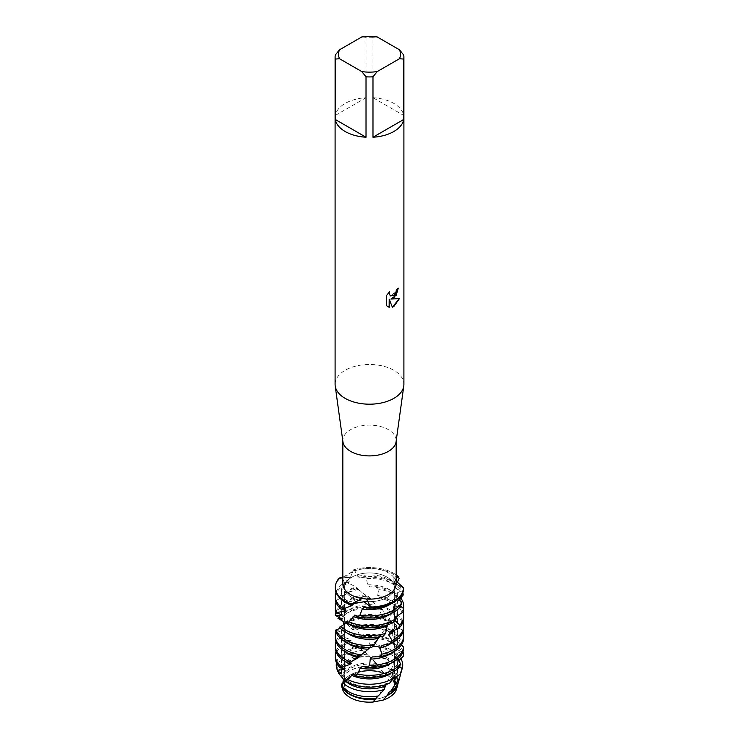 <?xml version="1.0" encoding="UTF-8"?>
<svg xmlns="http://www.w3.org/2000/svg" width="739" height="739" viewBox="0 0 739 739"><rect width="100%" height="100%" fill="white"/><g stroke="black" fill="none" stroke-linecap="round" stroke-linejoin="round"><path stroke-width="0.55" stroke-dasharray="3.69 2.77" d="M387.079 695.501A24.858 14.355 180 0 1 359.985 698.614A24.858 14.355 180 0 1 344.642 685.358A24.858 14.355 180 0 1 351.921 675.206A24.858 14.355 180 0 1 379.015 672.093A24.858 14.355 180 0 1 394.358 685.358A24.858 14.355 180 0 1 387.079 695.501A24.858 14.355 180 0 1 359.985 698.614A24.858 14.355 180 0 1 344.642 685.358A24.858 14.355 180 0 1 351.921 675.206A24.858 14.355 180 0 1 379.015 672.093A24.858 14.355 180 0 1 394.358 685.358A24.858 14.355 180 0 1 387.079 695.501M342.046 686.993A27.482 15.87 180 0 1 342.018 686.078L344.171 680.157A27.482 15.87 180 0 1 350.064 675.086A27.482 15.87 180 0 1 383.587 672.684L391.393 676.721A27.482 15.87 180 0 1 396.954 686.993M372.927 702.05L382.894 700.166M387.079 597.435A24.858 14.355 180 0 1 359.985 600.548A24.858 14.355 180 0 1 344.642 587.283A24.858 14.355 180 0 1 351.921 577.141A24.858 14.355 180 0 1 379.015 574.027A24.858 14.355 180 0 1 394.358 587.283A24.858 14.355 180 0 1 387.079 597.435A24.858 14.355 180 0 1 359.985 600.548A24.858 14.355 180 0 1 344.642 587.283A24.858 14.355 180 0 1 351.921 577.141A24.858 14.355 180 0 1 379.015 574.027A24.858 14.355 180 0 1 394.358 587.283A24.858 14.355 180 0 1 387.079 597.435M342.924 441.737A26.659 15.39 180 0 1 342.841 440.509A26.659 15.39 180 0 1 350.646 429.627A26.659 15.39 180 0 1 379.707 426.292A26.659 15.39 180 0 1 396.159 440.509A26.659 15.39 180 0 1 396.076 441.737M397.24 615.956A28.165 16.267 180 0 0 397.665 613.121A28.165 16.267 180 0 0 389.416 601.62A28.165 16.267 180 0 0 379.726 597.962L377.675 595.44L378.673 589.149L376.105 586.683L369.777 586.951L367.616 584.863L366.442 578.591L363.828 576.669L359.773 578.037L357.805 576.392L354.646 570.563L353.51 569.843L350.462 577.316L339.275 578.055L350.462 577.316L353.51 569.843L350.997 572.66L342.841 577.224M342.841 583.736A26.659 15.39 180 0 1 348.115 574.545M335.1 384.326A34.4 19.861 180 0 1 345.168 370.285A34.4 19.861 180 0 1 382.663 365.981A34.4 19.861 180 0 1 403.9 384.326M335.275 55.065L335.275 115.46A34.4 19.861 180 0 1 345.168 103.423A34.4 19.861 180 0 1 366.017 97.705L366.017 37.31A34.4 19.861 180 0 1 372.983 37.31L372.983 97.705L403.725 115.46L403.725 55.065M398.275 288.145L398.275 288.053A34.317 19.814 180 0 1 396.344 289.605L396.021 291.665L390.349 295.914M389.499 291.72L386.377 295.628L386.432 305.632M399.365 298.602L390.82 299.046M386.377 305.595L387.744 306.667M389.139 299.138L392.354 307.119M396.159 578.037L393.979 582.757L403.67 588.022L393.979 582.757L396.159 578.037M396.159 581.02L393.896 576.947L396.159 576.226M393.979 577.649L393.979 577.639A26.659 15.39 180 0 0 350.997 572.651L350.646 572.614M395.374 580.032L395.374 580.032A26.659 15.39 180 0 1 396.159 583.736M353.51 569.843A34.188 19.741 180 0 1 396.159 574.933A34.188 19.741 180 0 0 353.51 569.843M377.223 36.95L372.983 37.31M372.983 97.705A34.4 19.861 180 0 1 403.725 115.46M366.017 37.31L361.777 36.95M335.275 115.46L366.017 97.705M399.097 578.461A34.188 19.741 0 0 0 393.675 574.388A34.188 19.741 0 0 0 354.646 570.563M397.296 582.304L396.03 585.713L396.695 589.057L402.7 591.431L402.894 592.576L402.7 591.431A34.188 19.741 180 0 0 393.675 582.184A34.188 19.741 180 0 0 363.828 576.669M357.805 576.392A28.165 16.267 180 0 1 389.416 579.681A28.165 16.267 180 0 1 396.03 585.713M359.773 578.037A28.165 16.267 180 0 1 389.416 581.805A28.165 16.267 180 0 1 396.695 589.057M403.235 595.043A34.188 19.741 0 0 0 393.675 584.3A34.188 19.741 0 0 0 366.442 578.591M399.245 599.514L397.665 601.435L397.536 604.798L400.621 606.239M367.616 584.863A28.165 16.267 180 0 1 389.416 589.593A28.165 16.267 180 0 1 397.665 601.093A28.165 16.267 180 0 1 397.665 601.435M369.777 586.951A28.165 16.267 180 0 1 389.416 591.708A28.165 16.267 180 0 1 397.665 603.209A28.165 16.267 180 0 1 397.536 604.798M376.105 586.683A34.188 19.741 180 0 1 393.675 592.087A34.188 19.741 180 0 1 400.64 597.897M403.688 608.16A34.188 19.741 0 0 0 393.675 594.202A34.188 19.741 0 0 0 378.673 589.149M377.675 595.44A28.165 16.267 180 0 1 389.416 599.505A28.165 16.267 180 0 1 397.665 611.005A28.165 16.267 180 0 1 395.633 617.074M395.18 618.811L394.977 619.541M401.406 644.981L397.48 640.99L397.148 637.628L402.903 633.692L402.247 630.099L394.543 625.49L393.471 622.275L398.173 617.231L396.649 613.869L388.354 610.941L386.682 608.021L389.73 602.165L387.55 599.19A34.188 19.741 180 0 1 393.675 601.999A34.188 19.741 180 0 1 403.014 612.049M403.688 618.072A34.188 19.741 0 0 0 393.675 604.114A34.188 19.741 0 0 0 389.73 602.165M386.682 608.021A28.165 16.267 180 0 1 389.416 609.416A28.165 16.267 180 0 1 397.665 620.908A28.165 16.267 180 0 1 390.229 631.928M388.354 610.941A28.165 16.267 180 0 1 389.416 611.532A28.165 16.267 180 0 1 397.665 623.032A28.165 16.267 180 0 1 394.959 629.988M396.649 613.869A34.188 19.741 180 0 1 403.014 621.97M339.275 578.055L348.032 580.651L349.538 581.824L345.843 581.889L347.81 582.997A34.188 19.741 0 0 0 345.325 584.3A34.188 19.741 0 0 0 335.312 598.257M335.986 592.244A34.188 19.741 180 0 1 345.325 582.184A34.188 19.741 180 0 1 345.843 581.889L355.93 586.84L357.87 588.401L356.17 588.235L358.563 589.463L367.2 596.724L368.087 596.234L370.729 598.35L377.758 607.476L380.262 607.135L382.737 609.786L384.982 617.231L386.746 620.076L391.051 620.446L393.028 623.568L392.307 631.189L393.517 634.348L399.042 635.752L400.279 639.207A34.188 19.741 0 0 0 393.675 633.84A34.188 19.741 0 0 0 356.937 629.443L354.517 627.938L352.725 629.785L346.499 623.291L344.614 622.238A34.188 19.741 180 0 1 345.325 621.813A34.188 19.741 180 0 1 391.051 620.446M353.159 604.428A28.165 16.267 180 0 1 349.584 602.682A28.165 16.267 180 0 1 341.335 591.182A28.165 16.267 180 0 1 348.032 580.651M358.563 589.463A34.188 19.741 0 0 0 345.325 594.202A34.188 19.741 0 0 0 335.312 608.16M335.986 602.156A34.188 19.741 180 0 1 345.325 592.087A34.188 19.741 180 0 1 356.096 587.893M387.642 624.898L388.76 622.875A28.165 16.267 180 0 1 349.584 622.506A28.165 16.267 180 0 1 347.33 621.037M388.76 622.875L393.434 622.256M370.729 598.35A34.188 19.741 0 0 0 345.325 604.114A34.188 19.741 0 0 0 335.515 615.91M335.986 612.058A34.188 19.741 180 0 1 345.325 601.999A34.188 19.741 180 0 1 368.087 596.234L370.775 598.424M379.449 636.963L380.243 635.946A28.165 16.267 180 0 1 349.584 632.408A28.165 16.267 180 0 1 342.619 625.767L340.106 628.15M380.243 635.946L383.255 636.15M382.737 609.786A34.188 19.741 0 0 0 345.325 614.026A34.188 19.741 0 0 0 339.035 619.023M338.905 617.056A34.188 19.741 180 0 1 345.325 611.91A34.188 19.741 180 0 1 380.262 607.135M369.676 647.724L370.331 647.078A28.165 16.267 180 0 1 349.584 642.32A28.165 16.267 180 0 1 341.335 630.82A28.165 16.267 180 0 1 341.381 629.868L341.594 630.746L336.263 632.612M370.331 647.078L371.292 647.697M345.325 622.635L344.614 622.238L345.806 624.141L342.97 621.277M360.318 656.103A28.165 16.267 180 0 1 349.584 652.232A28.165 16.267 180 0 1 341.335 640.731A28.165 16.267 180 0 1 343.783 634.099L344.743 635.087L339.829 635.882L349.501 639.189L351.09 640.445L347.755 640.362L359.819 647.392L358.443 647.216L367.643 654.227L376.678 663.511L383.587 672.684A27.482 15.87 180 0 0 350.064 675.086A27.482 15.87 180 0 0 344.171 680.157L343.321 679.039M359.976 656.103L359.099 656.694M351.025 628.455A28.165 16.267 180 0 1 389.416 629.231A28.165 16.267 180 0 1 392.307 631.189M352.725 629.785A28.165 16.267 180 0 1 389.416 631.346A28.165 16.267 180 0 1 393.517 634.348M354.517 627.938A34.188 19.741 180 0 1 393.675 631.725A34.188 19.741 180 0 1 399.042 635.752M351.487 663.142A28.165 16.267 180 0 1 349.584 662.135A28.165 16.267 180 0 1 341.335 650.643A28.165 16.267 180 0 1 349.501 639.189M400.279 639.207L396.677 646.366L397.166 649.71L402.866 652.112M396.64 688.785A27.482 15.87 180 0 0 391.393 676.721L390.377 671.446L388.308 668.259L389.25 667.437L385.656 658.661L381.675 657.904L379.67 655.29L381.213 651.133L377.74 646.468L371.902 646.459L369.731 644.288L368.992 637.969L366.359 635.937L361.814 637.11L359.745 635.383A28.165 16.267 180 0 1 389.416 639.143A28.165 16.267 180 0 1 396.677 646.366M361.814 637.11A28.165 16.267 180 0 1 389.416 641.258A28.165 16.267 180 0 1 397.166 649.71M366.359 635.937A34.188 19.741 180 0 1 393.675 641.637A34.188 19.741 180 0 1 403.014 651.696M349.852 641.554A34.188 19.741 0 0 0 345.325 643.752A34.188 19.741 0 0 0 335.312 657.71M335.986 651.696A34.188 19.741 180 0 1 345.325 641.637A34.188 19.741 180 0 1 347.755 640.362M403.559 655.964A34.188 19.741 0 0 0 393.675 643.752A34.188 19.741 0 0 0 368.992 637.969M398.792 660.758L397.536 662.107L397.249 665.46L399.633 666.578M369.731 644.288A28.165 16.267 180 0 1 389.416 649.045A28.165 16.267 180 0 1 397.665 660.546A28.165 16.267 180 0 1 397.536 662.107M371.902 646.459A28.165 16.267 180 0 1 389.416 651.161A28.165 16.267 180 0 1 397.665 662.661A28.165 16.267 180 0 1 397.249 665.46M377.74 646.468A33.237 19.186 180 0 1 393 651.484A33.237 19.186 180 0 1 400.824 658.643M362.775 650.274A32.294 18.651 0 0 0 346.665 655.327A32.294 18.651 0 0 0 337.575 671.345M336.485 662.846A33.237 19.186 180 0 1 346 651.484A33.237 19.186 180 0 1 358.369 646.976M386.405 684.397L387.162 683.122A28.165 16.267 180 0 1 349.584 681.958A28.165 16.267 180 0 1 346.092 679.501M387.162 683.122L389.702 683.058M401.397 671.428A32.294 18.651 0 0 0 392.335 655.327A32.294 18.651 0 0 0 381.213 651.133M379.67 655.29A28.165 16.267 180 0 1 389.416 658.957A28.165 16.267 180 0 1 397.665 670.458A28.165 16.267 180 0 1 394.774 677.645M381.675 657.904A28.165 16.267 180 0 1 389.416 661.072A28.165 16.267 180 0 1 397.665 672.573A28.165 16.267 180 0 1 396.917 676.305M385.656 658.661A30.853 17.81 180 0 1 391.319 661.248A30.853 17.81 180 0 1 400.353 674.023M376.678 663.511A29.227 16.868 0 0 0 348.836 667.936A29.227 16.868 0 0 0 340.975 676.213M338.868 671.686A30.853 17.81 180 0 1 347.681 661.248A30.853 17.81 180 0 1 369.472 656.029M341.945 619.642A28.165 16.267 180 0 1 377.758 607.476L392.991 635.965L394.866 657.267L389.028 678.836L378.257 695.824A28.165 16.267 180 0 1 349.584 691.861A28.165 16.267 180 0 1 342.065 684.046L341.63 684.942M398.367 682.503A29.227 16.868 0 0 0 390.164 667.936A29.227 16.868 0 0 0 389.25 667.437M388.308 668.259A28.165 16.267 180 0 1 389.416 668.869A28.165 16.267 180 0 1 397.665 680.37A28.165 16.267 180 0 1 388.742 692.24M389.869 671.252A28.165 16.267 180 0 1 397.665 682.485A28.165 16.267 180 0 1 397.323 685.035M342.333 677.709A28.479 16.443 180 0 1 349.362 671.003A28.479 16.443 180 0 1 379.754 667.289M341.381 684.462L342.065 684.046M341.363 685.173L342.018 686.078A27.482 15.87 180 0 0 342.36 688.785M393.822 612.123L394.783 608.262L400.52 606.562M398.709 598.608L397.259 596.068L397.536 592.733L403.596 589.805M392.612 672.259L393.776 668.795L399.356 667.326M397.813 658.865L396.815 656.731L397.259 653.387L403.318 650.699M387.55 599.19L379.726 597.971M339.293 627.319L342.619 625.767M335.58 630.459L341.381 629.868M335.737 632.667L336.356 633.305L343.783 634.099M359.745 635.383L356.937 629.443M390.377 671.446A28.479 16.443 180 0 1 397.896 683.852M342.462 677.912A28.165 16.267 180 0 1 379.754 667.335M341.935 677.016A28.165 16.267 180 0 1 377.694 664.804M341.335 672.758A28.165 16.267 180 0 1 341.335 672.573A28.165 16.267 180 0 1 369.814 656.315M341.667 672.952A28.165 16.267 180 0 1 341.335 670.458A28.165 16.267 180 0 1 367.643 654.227M342.859 667.945A28.165 16.267 180 0 1 341.335 662.661A28.165 16.267 180 0 1 359.819 647.392M392.603 671.963A28.165 16.267 180 0 1 391.504 672.813M344.993 668.564A28.165 16.267 180 0 1 341.335 660.546A28.165 16.267 180 0 1 357.815 645.747M393.776 668.795A28.165 16.267 180 0 1 353.15 673.792M347.496 662.911A28.165 16.267 180 0 1 341.335 652.759A28.165 16.267 180 0 1 351.09 640.445M341.224 636.704A34.188 19.741 0 0 0 335.312 647.798M335.986 641.785A34.188 19.741 180 0 1 339.829 635.882L341.316 636.741M347.496 652.999A28.165 16.267 180 0 1 341.335 642.847A28.165 16.267 180 0 1 344.743 635.087M393.028 623.568A34.188 19.741 0 0 0 346.499 623.291M336.254 633.286A34.188 19.741 0 0 0 335.312 637.896M345.806 624.141A28.165 16.267 180 0 1 386.746 620.076M347.496 643.087A28.165 16.267 180 0 1 341.335 632.935A28.165 16.267 180 0 1 341.594 630.746M344.697 623.106A28.165 16.267 180 0 1 384.982 617.231M347.496 633.175A28.165 16.267 180 0 1 342.046 626.672M341.575 618.765A28.165 16.267 180 0 1 375.661 605.038M341.418 614.358A28.165 16.267 180 0 1 341.335 613.121A28.165 16.267 180 0 1 367.699 596.89M347.496 623.273A28.165 16.267 180 0 1 346.988 622.894M342.065 614.7A28.165 16.267 180 0 1 341.335 611.005A28.165 16.267 180 0 1 365.537 594.904M343.561 609.555A28.165 16.267 180 0 1 341.335 603.209A28.165 16.267 180 0 1 357.87 588.401M393.758 611.476A28.165 16.267 180 0 1 391.504 613.361M339.875 578.489A34.188 19.741 0 0 0 335.312 588.346M346.101 610.146A28.165 16.267 180 0 1 341.335 601.093A28.165 16.267 180 0 1 355.93 586.84M394.783 608.262A28.165 16.267 180 0 1 354.914 615.005M397.536 592.733A28.165 16.267 180 0 1 364.438 607.181M347.496 603.449A28.165 16.267 180 0 1 341.335 593.297A28.165 16.267 180 0 1 349.538 581.824M397.259 596.068A28.165 16.267 180 0 1 391.504 603.449M396.815 656.731A28.165 16.267 180 0 1 391.504 662.911M397.259 653.387A28.165 16.267 180 0 1 362.322 666.366M397.48 640.99A28.165 16.267 180 0 1 397.665 642.847A28.165 16.267 180 0 1 391.504 652.999M397.148 637.628A28.165 16.267 180 0 1 397.665 640.731A28.165 16.267 180 0 1 372.41 656.906M403.688 637.896A34.188 19.741 0 0 0 402.903 633.692M402.247 630.099A34.188 19.741 180 0 1 403.014 631.882M394.543 625.49A28.165 16.267 180 0 1 397.665 632.935A28.165 16.267 180 0 1 391.504 643.087M393.471 622.275A28.165 16.267 180 0 1 397.665 630.82A28.165 16.267 180 0 1 382.137 645.35M403.688 627.984A34.188 19.741 0 0 0 398.173 617.231M345.843 581.889L348.503 583.404M356.087 587.902L358.627 589.528M380.206 607.125L382.756 609.86M390.959 620.427L393.009 623.67M398.968 635.725L400.233 639.29M340.697 626.487L339.34 627.309M336.097 629.831L335.645 630.469M335.811 632.658L336.356 633.305M347.773 640.371L349.926 641.6M344.642 685.358L344.642 587.283L344.642 685.358M342.841 441.128L342.841 440.509M393.896 582.295L393.896 576.947M383.698 672.869L369.463 656.167M396.159 441.128L396.159 440.509M394.358 685.358L394.358 587.283L394.358 685.358M397.665 603.209L397.665 601.093M397.665 613.121L397.665 611.005M397.665 623.032L397.665 620.908M397.665 662.661L397.665 660.546M397.665 672.573L397.665 670.458M397.665 682.485L397.665 680.37M348.374 663.169L351.949 661.017M359.006 656.287L365.602 651.142M370.017 647.216L378.128 638.588M378.525 638.099L384.816 629.268L393.093 610.155L395.097 596.244L393.905 582.397M356.17 588.235L362.082 592.521M367.2 596.724L375.218 604.567M358.443 647.216L364.918 652.186M350.415 604.52L352.078 603.449M347.866 640.436L351.247 642.45M341.335 672.573L341.335 670.458M341.335 662.661L341.335 660.546M341.335 652.759L341.335 650.643M341.335 642.847L341.335 640.731M341.335 632.935L341.335 630.82M341.335 613.121L341.335 611.005M341.335 603.209L341.335 601.093M341.335 593.297L341.335 591.182M397.665 642.847L397.665 640.731M397.665 632.935L397.665 630.82"/><path stroke-width="1.11" d="M396.954 686.993A27.482 15.87 180 0 1 388.936 697.524A27.482 15.87 180 0 1 382.894 700.166L372.927 702.05A27.482 15.87 180 0 1 342.046 686.993M399.485 49.799L403.725 55.065A34.4 19.861 180 0 1 403.9 57.069L403.9 384.326A34.4 19.861 180 0 1 403.799 385.915L396.076 441.737A26.659 15.39 180 0 1 388.354 451.4A26.659 15.39 180 0 1 360.281 454.956A26.659 15.39 180 0 1 342.924 441.737L335.201 385.915A34.4 19.861 180 0 1 335.1 384.326L335.1 57.069A34.4 19.861 180 0 1 335.275 55.065L339.515 49.799L361.777 36.95A30.964 17.875 180 0 1 377.223 36.95L399.485 49.799A30.964 17.875 180 0 1 399.485 58.723L403.725 59.083L403.725 119.478A34.4 19.861 180 0 1 393.832 131.514A34.4 19.861 180 0 1 372.983 137.232L372.983 76.828A34.4 19.861 180 0 1 366.017 76.828L366.017 137.232A34.4 19.861 180 0 1 335.275 119.478L335.275 59.083A34.4 19.861 180 0 1 335.1 57.069M362.119 598.535L366.405 599.033L370.766 607.015L364.059 601.795L351.321 604.003L362.119 598.535A26.659 15.39 180 0 1 342.841 583.736L342.841 441.128M396.159 441.128L396.159 583.736A26.659 15.39 180 0 1 388.354 594.627A26.659 15.39 180 0 1 366.405 599.033M403.799 385.915A34.4 19.861 180 0 1 393.832 398.376A34.4 19.861 180 0 1 357.611 402.967A34.4 19.861 180 0 1 335.201 385.915M393.822 297.946L390.876 299.073L399.448 298.584L393.832 306.556L392.372 307.165L389.204 299.175L389.204 307.258L386.432 305.632L386.432 295.665L389.629 291.591L389.194 293.577L390.377 295.933L393.822 295.267L396.076 291.702L396.409 289.633A34.4 19.861 0 0 0 398.339 288.09L393.822 297.946M342.841 577.224L339.275 578.055A34.188 19.741 180 0 0 351.321 604.003A34.188 19.741 180 0 1 335.312 587.283L335.312 588.346A34.188 19.741 0 0 0 345.325 602.303A34.188 19.741 0 0 0 350.258 604.659L352.078 603.449L364.059 601.795L370.766 607.015A34.188 19.741 180 0 0 393.675 601.241A34.188 19.741 180 0 0 403.67 588.022L403.67 588.022A34.188 19.741 180 0 1 393.675 601.241A34.188 19.741 180 0 1 370.766 607.015L369.528 608.086A34.188 19.741 0 0 0 393.675 602.303A34.188 19.741 0 0 0 403.596 589.805L403.67 588.022L396.159 581.02M398.275 288.145L396.169 295.258L390.876 299.073M390.349 295.914L389.13 293.54L389.499 291.72M387.707 306.648L389.139 307.221L389.204 299.175M392.354 307.119L399.365 298.602M396.159 576.226L398.46 576.789L396.159 578.037L398.46 576.789L399.097 578.461L397.296 582.304M396.159 574.933A34.188 19.741 180 0 1 398.46 576.789L398.46 576.789A34.188 19.741 180 0 0 396.159 574.933M335.275 59.083L339.515 58.723A30.964 17.875 180 0 1 339.515 49.799M339.515 58.723L361.777 71.572L366.017 76.828M372.983 76.828L377.223 71.572A30.964 17.875 180 0 1 361.777 71.572M377.223 71.572L399.485 58.723M403.9 57.069A34.4 19.861 180 0 1 403.725 59.083M366.017 137.232L335.275 119.478M403.725 119.478L372.983 137.232M400.556 663.853A34.188 19.741 180 0 1 393.675 669.552A34.188 19.741 180 0 1 357.519 674.079L355.089 675.612A34.188 19.741 0 0 0 393.675 671.668A34.188 19.741 0 0 0 399.356 667.326L400.556 663.853L397.813 658.865M403.605 647.068A34.188 19.741 180 0 1 393.675 659.641A34.188 19.741 180 0 1 369.629 665.423L366.987 667.483A34.188 19.741 0 0 0 393.675 661.756A34.188 19.741 0 0 0 403.318 650.699L403.605 647.068L401.406 644.981M393.675 649.729A34.188 19.741 180 0 1 381.712 654.209L379.218 656.814A34.188 19.741 0 0 0 393.675 651.853A34.188 19.741 0 0 0 403.688 637.896L403.688 635.771A34.188 19.741 180 0 1 393.675 649.729M393.675 639.826A34.188 19.741 180 0 1 392.215 640.621L390.183 643.697A34.188 19.741 0 0 0 393.675 641.942A34.188 19.741 0 0 0 403.688 627.984L403.688 625.868A34.188 19.741 180 0 1 393.675 639.826M403.198 595.08L402.894 592.586L403.235 595.043L399.245 599.514M400.621 606.239L403.439 608.428L403.023 612.049A34.188 19.741 0 0 0 403.688 608.16L403.688 606.045A34.188 19.741 180 0 1 403.439 608.428M400.64 597.897A34.188 19.741 180 0 1 403.688 606.045M394.977 619.541L394.746 620.335L399.79 625.111L398.478 628.547A34.188 19.741 0 0 0 403.688 618.072L403.688 615.956A34.188 19.741 180 0 0 403.014 612.049L395.633 617.074L395.18 618.811M397.24 615.956A28.165 16.267 180 0 1 394.746 620.335M403.688 615.956A34.188 19.741 180 0 1 399.79 625.111M398.478 628.547L390.229 631.928L388.696 634.93L392.215 640.621M394.959 629.988A28.165 16.267 180 0 1 388.696 634.93M403.014 621.97A34.188 19.741 180 0 1 403.688 625.868M343.136 608.705A34.188 19.741 180 0 1 335.312 596.142L335.312 598.257A34.188 19.741 0 0 0 341.538 609.61L351.468 605.795A28.165 16.267 180 0 1 349.584 604.798A28.165 16.267 180 0 1 347.496 603.449M401.536 603.033A34.188 19.741 180 0 1 393.675 610.1A34.188 19.741 180 0 1 359.958 615.097L357.454 616.732A34.188 19.741 0 0 0 393.675 612.215A34.188 19.741 0 0 0 400.52 606.562L401.536 603.033L398.709 598.608M335.312 596.142A34.188 19.741 180 0 1 335.986 592.244M351.468 605.795L353.159 604.428L350.683 604.4M393.434 622.256L395.245 619.033A34.188 19.741 180 0 1 393.675 620.003A34.188 19.741 180 0 1 348.965 621.832L346.914 622.986A34.188 19.741 0 0 0 393.434 622.256L393.675 621.85M335.312 606.045L335.312 608.16A34.188 19.741 0 0 0 336.393 613.084L337.15 612.428A34.188 19.741 180 0 1 335.312 606.045A34.188 19.741 180 0 1 335.986 602.156M369.528 608.086L364.438 607.181L362.267 609.019L359.958 615.097L357.445 616.723L354.914 615.005L349.039 621.776L346.924 622.968L347.33 621.037L343.044 625.176L339.293 627.319A34.188 19.741 0 0 0 345.325 632.03A34.188 19.741 0 0 0 383.255 636.15L385.629 633.36A34.188 19.741 180 0 1 345.325 629.914A34.188 19.741 180 0 1 340.624 626.524M385.629 633.36L387.116 625.813A28.165 16.267 180 0 1 349.584 624.621A28.165 16.267 180 0 1 347.496 623.273M387.116 625.813L387.642 624.898M337.935 618.284L341.945 619.642L341.575 618.765L335.33 615.319A34.188 19.741 180 0 1 335.986 612.058M340.106 628.15L335.58 630.459A34.188 19.741 0 0 0 345.325 641.942A34.188 19.741 0 0 0 371.292 647.697L373.916 645.443L378.202 638.496A28.165 16.267 180 0 1 349.584 634.524A28.165 16.267 180 0 1 347.496 633.175M378.202 638.496L379.449 636.963M373.916 645.443A34.188 19.741 180 0 1 345.325 639.826A34.188 19.741 180 0 1 336.014 629.85M342.979 625.222C344.041 624.206 344.032 622.894 342.97 621.277L337.926 618.284A34.188 19.741 180 0 1 338.905 617.056M361.639 654.985A34.188 19.741 180 0 1 345.325 649.729A34.188 19.741 180 0 1 335.312 635.771L335.312 637.896A34.188 19.741 0 0 0 345.325 651.853A34.188 19.741 0 0 0 359.099 656.694L368.151 649.184A28.165 16.267 180 0 1 349.584 644.436A28.165 16.267 180 0 1 347.496 643.087M368.151 649.184L370.331 647.078M350.378 662.042A34.188 19.741 180 0 1 345.325 659.641A34.188 19.741 180 0 1 335.312 645.683L335.312 647.798A34.188 19.741 0 0 0 345.325 661.756A34.188 19.741 0 0 0 348.245 663.262L358.295 657.765L359.976 656.103M358.295 657.765A28.165 16.267 180 0 1 349.584 654.348A28.165 16.267 180 0 1 347.496 652.999M341.584 666.994A34.188 19.741 180 0 1 335.312 655.595L335.312 657.71A34.188 19.741 0 0 0 340.143 667.834L349.88 664.426L351.487 663.142L348.568 663.077M349.88 664.426A28.165 16.267 180 0 1 349.584 664.25A28.165 16.267 180 0 1 347.496 662.911M402.866 652.112L403.559 655.964L398.792 660.758M403.014 651.696A34.188 19.741 180 0 1 403.217 652.334M335.312 655.595A34.188 19.741 180 0 1 335.986 651.696M399.633 666.578L402.182 668.527L400.224 674.264A32.294 18.651 0 0 0 401.397 671.428L402.321 668.047A33.237 19.186 180 0 1 402.182 668.527M400.824 658.643A33.237 19.186 180 0 1 402.321 668.047M392.936 678.901L393.268 678.467A33.237 19.186 180 0 1 393 678.614A33.237 19.186 180 0 1 347.949 679.658L345.51 680.998A32.294 18.651 0 0 0 346.665 681.7A32.294 18.651 0 0 0 389.702 683.058L393.268 678.467L392.612 672.259M345.51 680.998L346.092 679.501L342.998 682.605L343.321 679.039L338.656 673.349L341.418 673.82L341.667 672.952L337.575 671.345L336.679 668.047A33.237 19.186 180 0 1 336.485 662.846M337.575 671.345L337.501 670.227A33.237 19.186 180 0 1 336.679 668.047M400.224 674.264L394.774 677.645L393.739 680.859L396.233 682.734L390.451 691.63A29.227 16.868 0 0 0 398.367 682.503L399.975 676.619A30.853 17.81 180 0 1 396.233 682.734M342.998 682.605L341.381 684.462A29.227 16.868 0 0 0 348.836 691.796A29.227 16.868 0 0 0 378.276 695.962L384.188 689.505L385.416 685.995A28.165 16.267 180 0 1 349.584 684.074A28.165 16.267 180 0 1 344.956 680.545M385.416 685.995L386.405 684.397M396.917 676.305A28.165 16.267 180 0 1 393.739 680.859M384.188 689.505A30.853 17.81 180 0 1 347.681 686.439A30.853 17.81 180 0 1 342.794 682.762M400.353 674.023A30.853 17.81 180 0 1 399.975 676.619M338.656 673.349A30.853 17.81 180 0 1 338.868 671.686M390.441 691.63L388.742 692.24L387.384 695.427L382.894 700.166L372.927 702.05L375.828 698.66A28.479 16.443 180 0 1 349.362 694.254A28.479 16.443 180 0 1 341.372 685.201A28.479 16.443 180 0 1 341.363 685.173L341.63 684.942M375.837 698.651L376.169 698.281A28.165 16.267 180 0 1 349.584 693.986A28.165 16.267 180 0 1 341.677 685.035M376.169 698.281L378.257 695.824M397.323 685.035A28.165 16.267 180 0 1 387.088 695.187M397.896 683.852A28.479 16.443 180 0 1 397.628 685.201A28.479 16.443 180 0 1 389.638 694.254A28.479 16.443 180 0 1 387.384 695.427M397.628 685.201L396.64 688.785A27.482 15.87 180 0 1 388.936 697.524A27.482 15.87 180 0 1 382.894 700.166M390.183 643.697L382.137 645.35L380.16 647.992L381.712 654.209M379.218 656.814L372.41 656.906L370.239 659.105L369.629 665.423M366.987 667.483L362.322 666.366L360.235 668.111L357.519 674.079M355.089 675.612L353.15 673.792L347.949 679.658M337.501 670.227L343.995 669.562L344.993 668.564L340.143 667.834M395.245 619.033L393.822 612.123M336.263 632.612L335.737 632.667A34.188 19.741 180 0 0 335.312 635.771M335.33 615.319L341.658 615.578L342.065 614.7L336.393 613.084M337.15 612.428L344.965 611.199L346.101 610.146L341.538 609.61M372.927 702.05A27.482 15.87 180 0 1 342.36 688.785L341.372 685.201M341.418 673.82A28.165 16.267 180 0 1 341.335 672.758M343.995 669.562A28.165 16.267 180 0 1 342.859 667.945M391.504 672.813A28.165 16.267 180 0 1 351.431 675.141M335.312 645.683A34.188 19.741 180 0 1 335.986 641.785M341.658 615.578A28.165 16.267 180 0 1 341.418 614.358M346.988 622.894A28.165 16.267 180 0 1 346.055 622.136M344.965 611.199A28.165 16.267 180 0 1 343.561 609.555M391.504 613.361A28.165 16.267 180 0 1 353.094 616.428M335.312 587.283A34.188 19.741 180 0 1 339.275 578.055L339.275 578.055M391.504 603.449A28.165 16.267 180 0 1 362.267 609.019M391.504 662.911A28.165 16.267 180 0 1 360.235 668.111M391.504 652.999A28.165 16.267 180 0 1 370.239 659.105M403.014 631.882A34.188 19.741 180 0 1 403.688 635.771M391.504 643.087A28.165 16.267 180 0 1 380.16 647.992M403.374 608.363L402.949 612.095M399.744 625.037L398.386 628.584M392.197 640.537L390.109 643.715M381.73 654.117L379.135 656.823M369.666 665.349L366.95 667.474M357.584 674.014L355.08 675.594M403.143 652.288L403.494 656.02M378.128 638.588L378.525 638.099"/></g></svg>
